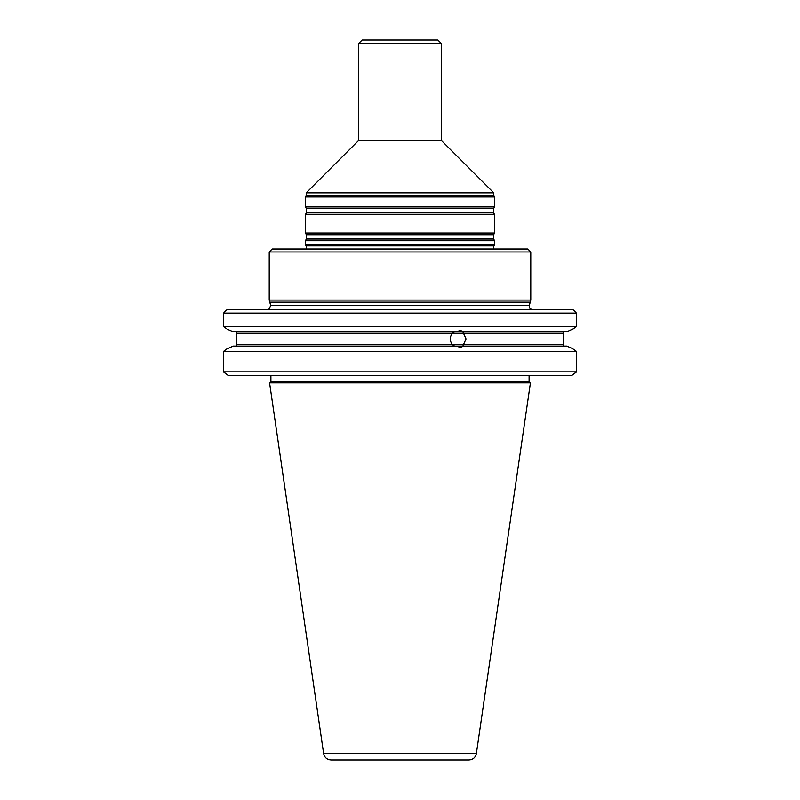 <?xml version="1.0" encoding="UTF-8"?>
<svg xmlns="http://www.w3.org/2000/svg" width="800" height="800" viewBox="0 0 800 800"><rect width="100%" height="100%" fill="white"/><g stroke="black" fill="none" stroke-linecap="round" stroke-linejoin="round"><path stroke-width="1.2" d="M305.29 244.73L306.17 245.87L306.48 248.99L306.17 245.87L493.83 245.87L493.52 248.99L493.83 245.87L305.85 245.46L493.83 245.87L494.71 244.73L305.29 244.73L305.29 240.71L494.71 240.71L494.71 244.73M270.06 382.36L529.94 382.36L529.1 381.52L270.9 381.52L270.06 382.36M452.37 333.27L236.79 333.27L563.21 333.27L563.51 331.78L563.51 346.09L563.21 344.6L236.79 344.6L236.49 346.09L236.49 331.78L236.79 344.6L452.37 344.6C449.58 340.83 449.58 337.05 452.37 333.27L454.6 331.78M566.78 331.78L573.45 328.75L566.78 331.78L463.88 331.78L460.52 330.54L455.66 331.78L463.88 331.78L462.82 331.78L466.03 338.93L462.82 346.09L463.88 346.09L233.22 346.09L226.55 349.12L233.22 346.09M530.43 382.85L529.1 381.52L529.1 375.58L529.1 381.52L270.9 381.52L269.57 382.85L530.43 382.85L476.36 753.62C475.47 757.57 473.01 759.69 468.98 760L331.02 760C326.99 759.69 324.53 757.57 323.64 753.62L269.57 382.85M532.17 309.39C529.99 309.08 529.03 307.83 529.29 305.64L530.78 300.07L269.22 300.07L270.71 305.64L269.78 302.16L530.22 302.16L529.29 305.64L270.71 305.64L268.9 309.19L270.71 305.64L529.29 305.64C529.03 307.83 529.99 309.08 532.17 309.39M441.57 43.73L358.43 43.73L362.15 40L437.85 40L441.57 43.73L441.57 140.67L358.43 140.67L306.22 192.87L306.22 195.36L305.29 196.98L305.29 206.93L494.71 206.93L493.52 208.63L306.48 208.63L306.48 212.91L305.29 214.61L305.29 233.03L494.71 233.03L493.52 234.73L306.48 234.73L306.48 239.01L305.29 240.71M441.57 140.67L493.78 192.87L306.22 192.87M493.78 192.87L493.78 195.36L306.22 195.36M493.52 234.73L493.52 239.01L494.71 240.71M493.52 208.63L493.52 212.91L494.71 214.61L305.29 214.61M494.71 214.61L494.71 233.03M493.78 195.36L494.71 196.98L305.29 196.98M494.71 196.98L494.71 206.93M454.6 346.09L452.37 344.6M566.78 346.09L572.28 348.46L576.46 351.43L572.28 348.46L566.78 346.09L463.88 346.09L460.52 347.32L455.66 346.09M455.66 331.78L233.22 331.78L227.72 329.41L233.22 331.78M576.46 371.85L576.46 351.43L223.54 351.43L223.54 371.85L576.46 371.85L571.61 375.58L576.21 372.18M226.55 328.75L223.54 326.44L226.55 328.75M463.99 333.27L563.21 333.27L563.21 344.6L463.99 344.6M226.55 349.12L223.54 351.43M573.45 328.75L576.46 326.44L223.54 326.44L223.54 313.12L576.46 313.12L576.46 326.44M223.79 372.18L228.39 375.58L223.54 371.85M571.61 375.58L228.39 375.58M575.09 311.3L572.54 309.39L576.46 313.12M223.54 313.12L227.46 309.39L224.91 311.3M227.46 309.39L572.54 309.39M269.22 251.97L272.2 248.99L527.8 248.99L530.78 251.97L269.22 251.97L269.22 300.07M530.78 251.97L530.78 300.07M493.52 239.01L306.48 239.01M493.52 212.91L306.48 212.91M476.36 753.62L323.64 753.62M270.9 375.58L270.9 381.52L270.9 375.58M358.43 43.73L358.43 140.67M306.48 234.73L305.29 233.03M306.48 208.63L305.29 206.93"/></g></svg>
